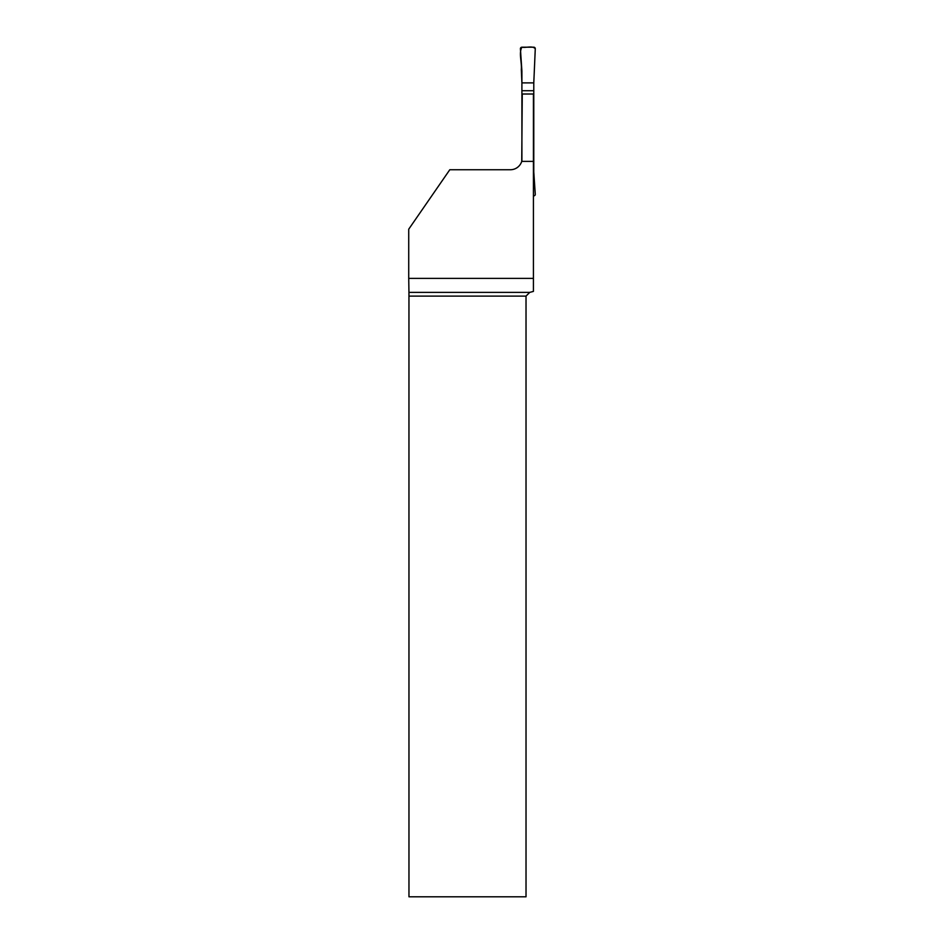 <?xml version="1.0" encoding="UTF-8"?>
<svg xmlns="http://www.w3.org/2000/svg" width="944" height="944" viewBox="0 0 944 944"><rect width="100%" height="100%" fill="white"/><g stroke="black" fill="none" stroke-linecap="round" stroke-linejoin="round"><path stroke-width="1.42" d="M533.419 161.377L533.419 278.397L408.728 278.397L408.728 229.191L449.792 169.743L510.374 169.743A11.894 11.894 0 0 0 521.737 161.377L533.419 161.377L533.419 94.011L522.268 94.011L521.737 161.377A11.894 11.894 0 0 0 521.902 160.799L521.902 71.095L520.415 48.746A1.487 1.487 0 0 1 521.902 47.2L533.785 47.2A1.487 1.487 0 0 1 535.272 48.746L534.375 69.502L535.272 48.746C532.546 45.406 526.127 48.038 521.902 47.2C518.634 52.982 521.961 62.316 521.312 69.502L521.902 82.883L533.785 82.883L534.375 69.502L533.785 82.883L521.902 82.883M533.419 195.856L533.785 195.856A1.487 1.487 0 0 0 535.272 194.311L533.785 171.973L533.785 82.883M533.785 90.718L521.902 90.718M529.737 292.392L526.02 296.109L526.02 896.8L408.964 896.8L408.953 292.392L529.737 292.392L533.419 291.401L533.419 278.397M408.953 292.392L408.728 278.397M526.02 296.109L408.964 296.109"/></g></svg>
